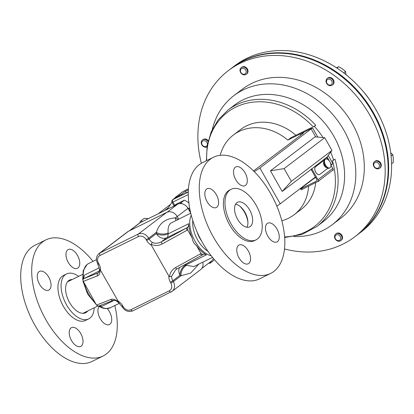 <?xml version="1.0" encoding="UTF-8"?>
<svg xmlns="http://www.w3.org/2000/svg" width="414" height="414" viewBox="0 0 414 414"><rect width="100%" height="100%" fill="white"/><g stroke="black" fill="none" stroke-linecap="round" stroke-linejoin="round"><path stroke-width="0.62" d="M247.934 222.53A16.203 8.885 63.8 0 0 239.929 206.291M190.714 213.179L170.816 223.146C168.617 225.009 167.727 228.274 168.151 232.927A8.352 4.792 1.1 0 1 156.363 232.352C159.193 223.327 165.517 218.514 175.334 217.909A32.991 18.092 -116.2 0 1 178.072 219.41M295.881 135.264A50.115 41.674 -127.3 0 0 246.346 125.959A50.115 41.674 -127.3 0 0 240.648 129.484L233.413 134.99A50.115 41.674 -127.3 0 0 220.207 155.338M281.825 220.75A50.115 41.674 -127.3 0 0 288.423 218.271A50.115 41.674 -127.3 0 0 294.121 214.742A50.115 41.674 -127.3 0 0 308.621 186.191M254.263 171.665L259.899 168.001L312.228 128.066A10.526 0.937 -29.6 0 0 312.441 127.657A10.526 0.937 -29.6 0 0 307.938 129.318L291.063 137.639L287.844 140.087A50.115 41.674 -127.3 0 0 239.111 131.466A50.115 41.674 -127.3 0 0 233.413 134.99M212.278 129.468A81.134 67.466 52.7 0 1 233.879 95.65A81.134 67.466 52.7 0 1 343.879 130.208A81.134 67.466 52.7 0 1 332.163 224.771A81.134 67.466 52.7 0 1 293.816 236.585M233.879 95.65L242.387 89.176A81.134 67.466 52.7 0 1 352.381 123.729A81.134 67.466 52.7 0 1 340.67 218.297L332.163 224.771M354.762 236.813L357.717 234.562A104.406 86.816 -127.3 0 0 372.791 112.877A104.406 86.816 -127.3 0 0 231.245 68.413L228.29 70.659A104.406 86.816 52.7 0 1 369.837 115.128A104.406 86.816 52.7 0 1 354.762 236.813A104.406 86.816 52.7 0 1 284.521 248.954M201.37 163.266A104.406 86.816 52.7 0 1 228.29 70.659M206.11 146.39A3.183 2.644 52.7 0 1 202.161 144.812A3.183 2.644 52.7 0 1 202.979 140.879A3.183 2.644 52.7 0 1 206.933 142.457A3.183 2.644 52.7 0 1 206.11 146.39M206.984 146.944A4.176 3.472 52.7 0 1 202.006 145.102A4.176 3.472 52.7 0 1 202.456 139.979A4.176 3.472 52.7 0 1 202.932 139.684A4.176 3.472 52.7 0 1 208.014 141.583M202.456 139.979L202.979 139.585A4.176 3.472 52.7 0 1 203.45 139.29A4.176 3.472 52.7 0 1 208.216 140.739M339.107 235.255A3.183 2.644 52.7 0 1 340.37 239.452A3.183 2.644 52.7 0 1 336.541 240.048A3.183 2.644 52.7 0 1 335.273 235.856A3.183 2.644 52.7 0 1 339.107 235.255M339.946 234.174A4.176 3.472 52.7 0 1 340.794 240.643A4.176 3.472 52.7 0 1 336.577 240.462A4.176 3.472 52.7 0 1 335.733 233.993A4.176 3.472 52.7 0 1 339.946 234.174M335.733 233.993L336.256 233.599A4.176 3.472 52.7 0 1 340.468 233.775A4.176 3.472 52.7 0 1 341.312 240.244L340.794 240.643M375.022 162.542A3.183 2.644 52.7 0 1 378.976 164.12A3.183 2.644 52.7 0 1 378.153 168.053A3.183 2.644 52.7 0 1 374.199 166.475A3.183 2.644 52.7 0 1 375.022 162.542M374.975 161.346A4.176 3.472 52.7 0 1 379.985 163.132A4.176 3.472 52.7 0 1 379.555 168.286A4.176 3.472 52.7 0 1 379.084 168.581A4.176 3.472 52.7 0 1 374.07 166.79A4.176 3.472 52.7 0 1 374.499 161.641A4.176 3.472 52.7 0 1 374.975 161.346M374.499 161.641L375.017 161.243A4.176 3.472 52.7 0 1 375.493 160.948A4.176 3.472 52.7 0 1 380.507 162.738A4.176 3.472 52.7 0 1 380.078 167.887L379.555 168.286M326.48 81.755A3.183 2.644 52.7 0 1 329.171 79.136A3.183 2.644 52.7 0 1 332.183 82.469A3.183 2.644 52.7 0 1 329.492 85.087A3.183 2.644 52.7 0 1 326.48 81.755M326.03 81.304A4.176 3.472 52.7 0 1 327.241 78.453A4.176 3.472 52.7 0 1 331.184 78.453A4.176 3.472 52.7 0 1 333.513 82.246A4.176 3.472 52.7 0 1 332.302 85.098A4.176 3.472 52.7 0 1 328.359 85.103A4.176 3.472 52.7 0 1 326.03 81.304M327.241 78.453L327.764 78.06A4.176 3.472 52.7 0 1 331.702 78.055A4.176 3.472 52.7 0 1 334.031 81.853A4.176 3.472 52.7 0 1 332.82 84.704L332.302 85.098M242.024 73.676A3.183 2.644 52.7 0 1 240.762 69.485A3.183 2.644 52.7 0 1 244.596 68.884A3.183 2.644 52.7 0 1 245.859 73.081A3.183 2.644 52.7 0 1 242.024 73.676M242.066 74.09A4.176 3.472 52.7 0 1 241.222 67.622A4.176 3.472 52.7 0 1 245.435 67.803A4.176 3.472 52.7 0 1 246.278 74.272A4.176 3.472 52.7 0 1 242.066 74.09M241.222 67.622L241.74 67.228A4.176 3.472 52.7 0 1 245.957 67.404A4.176 3.472 52.7 0 1 246.801 73.873L246.278 74.272M357.975 234.365A104.406 86.816 -127.3 0 0 358.234 234.169L361.184 231.923A104.406 86.816 -127.3 0 0 376.259 110.238A104.406 86.816 -127.3 0 0 234.717 65.774L231.762 68.02A104.406 86.816 -127.3 0 0 231.504 68.217M358.234 234.169A104.406 86.816 -127.3 0 0 373.309 112.484A104.406 86.816 -127.3 0 0 231.762 68.02M324.058 160.441A4.378 2.401 63.8 0 0 323.805 160.534A4.378 2.401 63.8 0 0 323.588 160.668L315.504 166.826A4.378 2.401 63.8 0 0 315.613 171.882A4.378 2.401 63.8 0 0 319.592 174.542A4.378 2.401 63.8 0 0 319.81 174.408L327.893 168.25A4.378 2.401 63.8 0 0 327.904 168.244M323.795 160.544A4.378 2.401 63.8 0 0 323.784 160.549A4.378 2.401 63.8 0 0 323.562 160.684L315.478 166.837A4.378 2.401 63.8 0 0 315.587 171.898A4.378 2.401 63.8 0 0 319.567 174.553A4.378 2.401 63.8 0 0 319.577 174.548L319.567 174.553M325.575 159.105L324.912 159.431A4.88 2.675 63.8 0 0 323.929 160.886A4.88 2.675 63.8 0 0 327.474 168.074A4.88 2.675 63.8 0 0 327.753 168.193A4.88 2.675 63.8 0 0 329.223 168.182L329.886 167.856A4.88 2.675 63.8 0 0 330.6 163.458A4.88 2.675 63.8 0 0 327.044 159.095A4.88 2.675 63.8 0 0 325.575 159.105A4.88 2.675 63.8 0 0 324.861 163.504A4.88 2.675 63.8 0 0 328.416 167.867A4.88 2.675 63.8 0 0 329.886 167.856M174.775 198.14L175.319 197.333L182.993 191.491L188.417 188.82M181.891 194.973L181.492 194.269L185.405 191.294L188.344 189.84M185.405 191.294L186.269 192.815M323.929 160.886L323.593 162.459A3.343 1.832 63.8 0 0 326.02 167.385L327.474 168.074M311.768 168.664A3.105 1.703 63.8 0 0 312.104 169.367L311.302 169.761A3.105 1.703 -116.2 0 1 311.121 169.419L326.444 157.486A3.105 1.703 63.8 0 1 326.869 158.127L327.557 159.333M332.406 170.47L331.95 170.816M318.097 181.363L302.344 189.286A3.105 0.274 150.4 0 1 301.019 189.778L300.476 188.82A3.105 0.274 150.4 0 1 300.849 188.437L312.865 179.288A3.105 0.274 150.4 0 1 315.716 177.534M333.56 169.9L331.811 170.925M319.251 180.794L317.543 181.756A1.672 1.387 -127.3 0 0 317.729 181.642A1.672 1.387 -127.3 0 0 317.973 179.697L312.104 169.367M317.973 179.697L332.737 168.457A1.672 1.387 52.7 0 1 332.499 170.402L317.729 181.642M311.302 169.761L316.643 179.164A1.672 1.387 52.7 0 1 316.405 181.109A1.672 1.387 52.7 0 1 316.213 181.228L301.806 188.334A3.105 0.274 150.4 0 1 300.476 188.82M332.737 168.457L330.952 165.31M336.965 68.072L338.771 66.701L342.445 68.869L345.54 71.472L346.006 74.66M343.713 72.864L345.54 71.472M336.478 67.756L338.771 66.701M391.09 155.959L392.798 154.66L393.3 158.391L393.228 162.557L391.577 163.815M390.733 152.823L392.798 154.66M362.881 91.101A73.252 60.91 52.7 0 1 370.903 101.637M294.121 214.742L301.356 209.236A50.115 41.674 -127.3 0 0 315.685 182.714M284.63 236.917A71.788 59.694 -127.3 0 0 332.432 160.741L333.57 160.182A73.252 60.91 -127.3 0 0 330.734 152.104M323.06 137.546A73.252 60.91 -127.3 0 0 314.335 126.327L313.196 126.886A71.788 59.694 -127.3 0 0 242.894 104.292A71.788 59.694 -127.3 0 0 206.679 160.606M206.374 160.756L207.166 145.79L211.181 131.89L218.25 119.749L228.036 110.005A73.252 60.91 52.7 0 1 315.737 125.261L313.196 126.886M284.677 237.501L301.796 234.526L316.772 226.577A73.252 60.91 52.7 0 0 334.973 159.111L333.57 160.182M228.036 110.005L234.521 105.073A73.252 60.91 52.7 0 1 327.355 126.467A73.252 60.91 52.7 0 1 323.251 221.645L316.772 226.577M315.737 125.261L314.335 126.327M300.75 135.223L300.083 134.053L303.653 132.739L302.66 133.774L253.523 170.925M284.113 168.607L270.461 170.822L315.095 136.843L324.721 137.696L284.113 168.607L291.347 181.337L331.956 150.427L324.721 137.696M326.574 157.656L331.956 150.427M270.461 170.822L282.177 191.454L291.347 181.337M282.177 191.454L311.121 169.419M259.899 168.001L280.231 203.791L276.821 206.105M328.255 155.498L332.773 163.452A10.526 0.937 150.4 0 1 332.561 163.856L331.516 164.756L330.186 162.417M312.228 128.066L287.844 140.087M308.715 182.45A50.115 41.674 -127.3 0 0 308.709 182.119M168.307 207.75L164.405 210.721M158.143 213.81L170.625 204.309M330.946 165.191L331.516 164.756M280.231 203.791L315.421 177.006M189.545 208.992L187.501 207.549A8.352 6.945 -127.3 0 1 188.003 208.345L189.669 211.275L189.767 208.816M180.861 202.865L179.205 203.678A8.352 6.945 -127.3 0 1 182.16 203.781L180.861 202.865L184.447 200.133L189.162 202.917M173.683 206.146L176.317 204.143L184.447 200.133M208.723 263.149L209.991 263.304L213.577 260.577L214.255 259.48M209.991 263.304L211.011 261.405M128.511 231.245L100.007 252.944A8.352 6.945 52.7 0 0 99.055 253.528L127.564 231.83A8.352 6.945 52.7 0 1 128.511 231.245L166.801 212.361A8.352 6.945 52.7 0 1 177.176 216.506L175.334 217.909A8.352 5.76 115.1 0 0 176.053 220.408M178.662 219.12L177.176 216.506M202.767 262.181A8.352 6.945 52.7 0 1 200.624 269.643L172.12 291.342A8.352 6.945 52.7 0 1 171.168 291.932A2.07 1.133 -116.2 0 1 171.065 291.994A2.07 1.133 -116.2 0 1 169.233 290.835A6.282 5.222 -127.3 0 0 170.858 283.072L170.361 282.203A10.422 8.668 52.7 0 1 168.85 276.034L151.317 245.171A10.422 8.668 52.7 0 1 146.696 240.539L146.199 239.67L148.667 238.205L149.164 239.075L156.363 233.594A8.352 4.554 179 0 0 168.151 233.858L188.743 223.705A8.352 4.58 -116.2 0 1 187.542 227.405L187.609 229.941L187.18 230.179A2.07 0.3 -118.8 0 1 186.336 228.078L187.542 227.405M198.751 264.158L190.694 273.064L181.022 275.75A32.991 18.092 -116.2 0 1 180.033 275.258L172.829 280.739L173.326 281.608L181.022 275.75A8.352 5.76 -64.9 0 1 186.564 265.343L193.907 266.544L212.506 257.379M83.079 281.479L83.007 278.948L83.788 278.638A2.07 1.759 68.6 0 0 83.323 281.385L96.493 305.092L96.736 304.994A2.07 1.759 68.6 0 0 98.977 305.967L98.387 306.215L96.493 305.092M201.737 255.298L176.804 269.038A2.07 0.3 -118.8 0 1 176.783 269.059L201.768 255.293A2.07 0.3 -118.8 0 1 201.768 255.293L203.005 254.631L201.784 255.272A2.07 0.3 -118.8 0 1 200.593 253.787L201.023 253.554L203.005 254.631A8.352 4.58 -116.2 0 1 203.196 254.527A8.352 4.58 -116.2 0 1 206.42 254.822A24.638 13.512 -116.2 0 1 196.474 245.538C193.964 243.603 192.526 241.072 192.163 237.952A24.638 13.512 -116.2 0 1 188.743 223.705M114.197 300.29L101.885 306.36A8.352 4.58 63.8 0 0 99.251 305.863M118.849 302.411L100.493 270.228L99.365 268.986L97.6 263.521L98.485 263.195L98.982 264.065L98.097 264.391M83.007 278.948A8.352 4.58 63.8 0 0 84.213 275.243L99.277 267.811M99.432 270.927L83.788 278.638L98.61 272.748C99.458 271.279 99.712 270.026 99.36 268.986M187.18 230.179L162.2 243.939C158.448 245.854 154.769 245.968 151.167 244.265L152.326 242.464C155.26 243.665 158.267 243.458 161.351 241.838L186.336 228.078L166.738 237.739A8.352 6.945 52.7 0 1 156.363 233.594A32.991 18.092 -116.2 0 1 156.363 232.352L148.667 238.205A8.352 6.945 52.7 0 0 138.297 234.06L166.801 212.361M192.163 237.952L187.609 229.941M168.85 276.034L169.554 276.635C169.968 272.722 171.986 269.695 175.614 267.547L200.593 253.787M201.023 253.554L196.474 245.538M151.167 244.265L151.317 245.171M206.42 254.822L185.829 264.976A8.352 5.573 -62.2 0 0 180.033 275.258A8.352 6.945 52.7 0 1 179.567 267.522M176.757 269.064L175.51 269.887L171.608 276.397L169.554 276.635M98.993 272.319L98.004 273.074A2.07 1.759 68.6 0 0 97.538 275.822L83.323 281.385M96.736 304.994L110.947 299.431A2.07 1.759 68.6 0 0 113.188 300.404L98.977 305.967M132.878 310.81A2.07 1.133 -116.2 0 1 132.775 310.873C128.526 312.379 125.023 311.064 122.259 306.924L118.347 302.448C115.294 300.15 115.811 300.492 113.188 300.404M162.2 243.939A2.07 0.3 -118.8 0 1 161.351 241.838L166.738 237.739A8.352 4.58 63.8 0 0 168.151 233.858A24.638 13.512 63.8 0 1 168.151 232.927M197.131 232A17.538 9.615 63.8 0 0 201.483 240.829M175.51 269.887L176.783 269.059A2.07 0.3 -118.8 0 1 175.614 267.547M140.641 221.081L139.611 223.006A8.352 6.945 -127.3 0 1 140.294 222.608L142.83 221.361L140.641 221.081L144.227 218.354L148.481 218.571M172.607 199.791L176.674 196.697A2.07 1.723 52.7 0 1 176.907 196.552L172.84 199.646A2.07 1.723 -127.3 0 0 172.607 199.791A2.07 2.07 0 0 0 172.058 202.467L174.009 205.898M167.251 209.318L171.976 202.301M142.83 221.361L177.632 204.2A8.352 6.945 52.7 0 1 179.205 203.678M129.256 230.877L139.342 223.198A8.352 6.945 52.7 0 1 139.611 223.006M213.319 258.367A8.352 6.945 52.7 0 1 211.29 261.193L201.851 268.381M189.669 211.275L190.688 213.07M182.16 203.781A8.352 6.945 52.7 0 1 187.501 207.549M188.261 191.832L176.053 197.851L179.412 195.294L181.492 194.269M175.319 197.333L176.907 196.552M179.811 195.998L179.412 195.294M78.665 276.34A25.057 13.74 63.8 0 0 66.54 273.933A25.057 13.74 63.8 0 0 65.293 274.71A25.057 13.74 63.8 0 0 65.909 303.674A25.057 13.74 63.8 0 0 88.705 318.884A25.057 13.74 63.8 0 0 89.952 318.107A25.057 13.74 63.8 0 0 94.18 307.804M66.54 273.933L63.409 275.481A25.057 13.74 63.8 0 0 62.162 276.252A25.057 13.74 63.8 0 0 62.773 305.216A25.057 13.74 63.8 0 0 85.569 320.426L88.705 318.884M72.269 279.491A18.206 9.983 63.8 0 0 69.568 280.076A18.206 9.983 63.8 0 0 68.662 280.64A18.206 9.983 63.8 0 0 69.107 301.687A18.206 9.983 63.8 0 0 85.672 312.741A18.206 9.983 63.8 0 0 86.578 312.177A18.206 9.983 63.8 0 0 87.784 310.955M107.267 308.606A10.438 5.724 -116.2 0 1 109.964 324.198A10.438 5.724 -116.2 0 1 109.446 324.519A10.438 5.724 -116.2 0 1 100.229 318.697A10.438 5.724 -116.2 0 1 99.205 306.567M81.253 346.057A10.438 5.724 -116.2 0 1 80.73 346.378A10.438 5.724 -116.2 0 1 71.234 340.039A10.438 5.724 -116.2 0 1 70.975 327.971A10.438 5.724 -116.2 0 1 71.498 327.65A10.438 5.724 -116.2 0 1 80.994 333.989A10.438 5.724 -116.2 0 1 81.253 346.057M49.287 289.79A10.438 5.724 -116.2 0 1 48.769 290.116A10.438 5.724 -116.2 0 1 39.268 283.776A10.438 5.724 -116.2 0 1 39.014 271.708A10.438 5.724 -116.2 0 1 39.537 271.387A10.438 5.724 -116.2 0 1 49.033 277.722A10.438 5.724 -116.2 0 1 49.287 289.79M78.003 267.936A10.438 5.724 -116.2 0 1 77.48 268.256A10.438 5.724 -116.2 0 1 67.984 261.917A10.438 5.724 -116.2 0 1 67.73 249.849A10.438 5.724 -116.2 0 1 68.248 249.528A10.438 5.724 -116.2 0 1 77.744 255.868A10.438 5.724 -116.2 0 1 78.003 267.936M114.823 305.537A64.729 35.49 -116.2 0 1 106.336 354.011A64.729 35.49 -116.2 0 1 103.112 356.009L92.12 361.432A64.729 35.49 -116.2 0 1 33.229 322.139A64.729 35.49 -116.2 0 1 31.65 247.313A64.729 35.49 -116.2 0 1 34.869 245.316L45.866 239.897A64.729 35.49 -116.2 0 1 93.031 261.343M103.112 356.009A64.729 35.49 -116.2 0 1 44.226 316.715A64.729 35.49 -116.2 0 1 42.642 241.895A64.729 35.49 -116.2 0 1 45.866 239.897M250.346 226.432A13.698 7.509 -116.2 0 1 249.663 226.856A13.698 7.509 -116.2 0 1 237.201 218.54A13.698 7.509 -116.2 0 1 236.87 202.71A13.698 7.509 -116.2 0 1 237.548 202.286A13.698 7.509 -116.2 0 1 250.009 210.602A13.698 7.509 -116.2 0 1 250.346 226.432M257.477 238.981A28.188 15.458 63.8 0 0 256.789 206.4A28.188 15.458 63.8 0 0 231.141 189.286A28.188 15.458 63.8 0 0 229.739 190.155A28.188 15.458 63.8 0 0 230.427 222.742A28.188 15.458 63.8 0 0 256.075 239.851A28.188 15.458 63.8 0 0 257.477 238.981M231.141 189.286L229.573 190.057A28.188 15.458 63.8 0 0 228.171 190.932A28.188 15.458 63.8 0 0 228.859 223.513A28.188 15.458 63.8 0 0 254.506 240.627L256.075 239.851M235.281 167.24A10.438 5.724 63.8 0 0 235.535 179.309A10.438 5.724 63.8 0 0 245.036 185.648A10.438 5.724 63.8 0 0 245.554 185.322A10.438 5.724 63.8 0 0 245.3 173.254A10.438 5.724 63.8 0 0 235.799 166.92A10.438 5.724 63.8 0 0 235.281 167.24M206.565 189.1A10.438 5.724 63.8 0 0 206.824 201.168A10.438 5.724 63.8 0 0 216.32 207.502A10.438 5.724 63.8 0 0 216.838 207.181A10.438 5.724 63.8 0 0 216.584 195.113A10.438 5.724 63.8 0 0 207.088 188.774A10.438 5.724 63.8 0 0 206.565 189.1M238.531 245.362A10.438 5.724 63.8 0 0 238.785 257.43A10.438 5.724 63.8 0 0 248.281 263.765A10.438 5.724 63.8 0 0 248.804 263.444A10.438 5.724 63.8 0 0 248.545 251.376A10.438 5.724 63.8 0 0 239.049 245.036A10.438 5.724 63.8 0 0 238.531 245.362M267.242 223.503A10.438 5.724 63.8 0 0 267.496 235.571A10.438 5.724 63.8 0 0 276.997 241.911A10.438 5.724 63.8 0 0 277.515 241.59A10.438 5.724 63.8 0 0 277.261 229.522A10.438 5.724 63.8 0 0 267.765 223.182A10.438 5.724 63.8 0 0 267.242 223.503M273.887 271.403A64.729 35.49 63.8 0 0 272.303 196.578A64.729 35.49 63.8 0 0 213.417 157.284A64.729 35.49 63.8 0 0 210.193 159.281A64.729 35.49 63.8 0 0 211.777 234.107A64.729 35.49 63.8 0 0 270.668 273.4A64.729 35.49 63.8 0 0 273.887 271.403M213.417 157.284L202.42 162.707A64.729 35.49 63.8 0 0 199.201 164.705A64.729 35.49 63.8 0 0 200.785 239.525A64.729 35.49 63.8 0 0 259.671 278.819L270.668 273.4M235.571 204.231A13.698 7.509 -116.2 0 1 245.616 213.583A13.698 7.509 -116.2 0 1 246.915 227.239M82.712 279.481L83.214 270.616L87.147 264.427L88.606 263.521A24.638 13.512 63.8 0 0 87.385 264.282A24.638 13.512 63.8 0 0 83.395 278.498M316.213 181.228L316.565 180.959M302.344 189.286L301.806 188.334M329.544 161.294L327.132 157.041M315.685 136.894L311.183 128.966M100.007 252.944L138.297 234.06A2.07 1.133 -116.2 0 0 138.4 236.554L100.11 255.433A2.07 1.133 -116.2 0 1 100.007 252.944M170.858 283.072L173.326 281.608A8.352 6.945 52.7 0 1 172.12 291.342L132.775 310.873A2.07 1.133 -116.2 0 1 130.943 309.713L169.233 290.835M84.451 283.895A24.638 13.512 63.8 0 0 94.909 302.303M99.231 305.868A24.638 13.512 63.8 0 0 110.398 307.721L119.449 303.26M100.11 255.433A6.282 5.222 -127.3 0 0 98.485 263.195M146.199 239.67A6.282 5.222 -127.3 0 0 138.4 236.554M184.903 264.587A8.352 4.58 63.8 0 1 185.829 264.976A24.638 13.512 63.8 0 0 186.564 265.343M211.218 255.754A24.638 13.512 -116.2 0 1 193.912 239.069A24.638 13.512 -116.2 0 1 191.221 215.187M122.259 306.924L123.144 306.598A6.282 5.222 -127.3 0 0 130.943 309.713M99.909 269.54C100.359 272.79 99.567 274.886 97.538 275.822M110.947 299.431C113.11 298.727 115.563 299.55 118.295 301.904M118.026 301.092A10.422 8.668 52.7 0 1 122.653 305.729L123.144 306.598M98.982 264.065A10.422 8.668 52.7 0 1 100.493 270.228M146.696 240.539L149.164 239.075A8.352 6.945 -127.3 0 0 152.326 242.464M192.779 220.558A22.568 12.373 63.8 0 0 207.911 251.241M171.608 276.397A8.352 6.945 -127.3 0 0 172.829 280.739L170.361 282.203M121.763 306.055L122.653 305.729M188.246 194.596L172.058 202.467M188.256 192.049L172.84 199.646A2.07 1.133 -116.2 0 0 172.943 202.136L174.755 205.328M177.632 204.2L167.07 212.242M140.294 222.608L129.763 230.629M188.003 208.345L177.208 216.563M88.606 263.521L96.426 259.666M317.792 137.081L312.441 127.657M99.055 253.528C96.12 256.245 95.639 259.578 97.6 263.521M82.976 281.287L87.711 294.209L96.12 304.435M98.522 306.158L102.568 308.063L105.808 308.653L110.398 307.721M82.976 313.326L97.533 306.148M67.461 281.862L82.572 274.415"/></g></svg>
